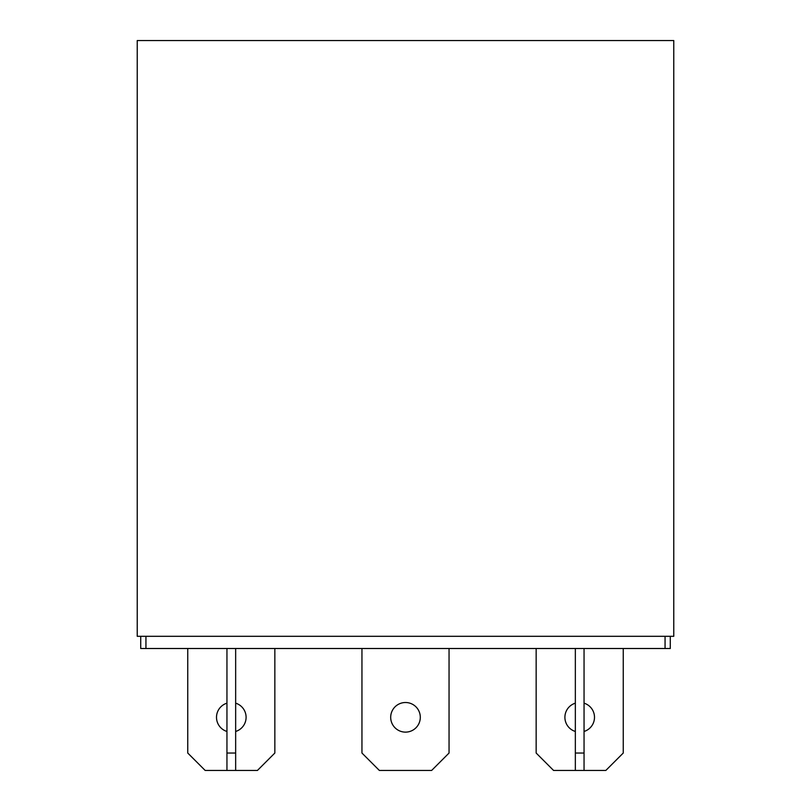 <?xml version="1.0" encoding="UTF-8"?>
<svg xmlns="http://www.w3.org/2000/svg" width="811" height="811" viewBox="0 0 811 811"><rect width="100%" height="100%" fill="white"/><g stroke="black" fill="none" stroke-linecap="round" stroke-linejoin="round"><path stroke-width="1.22" d="M673.769 40.55L673.769 636.311L137.231 636.311L137.231 40.55L673.769 40.55M670.281 636.311L670.281 648.506L140.719 648.506L140.719 636.311M361.949 648.506L361.949 753.034L379.366 770.45L431.634 770.45L449.051 753.034L449.051 648.506M390.689 717.319A14.811 14.811 0 0 0 412.9 730.143A14.811 14.811 0 0 0 412.9 704.495A14.811 14.811 0 0 0 390.689 717.319M584.052 770.45L575.344 770.45L575.344 753.034L584.052 753.034L584.052 770.45L605.827 770.45L623.253 753.034L623.253 648.506M575.344 703.167A14.811 14.811 0 0 0 575.344 731.471M584.052 731.471A14.811 14.811 0 0 0 584.052 703.167M575.344 770.45L553.568 770.45L536.152 753.034L536.152 648.506M235.656 770.45L226.948 770.45L226.948 753.034L235.656 753.034L235.656 770.45L257.432 770.45L274.848 753.034L274.848 648.506M226.948 703.167A14.811 14.811 0 0 0 226.948 731.471M235.656 731.471A14.811 14.811 0 0 0 235.656 703.167M226.948 770.45L205.173 770.45L187.746 753.034L187.746 648.506M235.656 753.034L235.656 648.506M226.948 753.034L226.948 648.506M584.052 753.034L584.052 648.506M575.344 753.034L575.344 648.506M665.061 648.506L665.061 636.311M145.939 636.311L145.939 648.506"/></g></svg>
